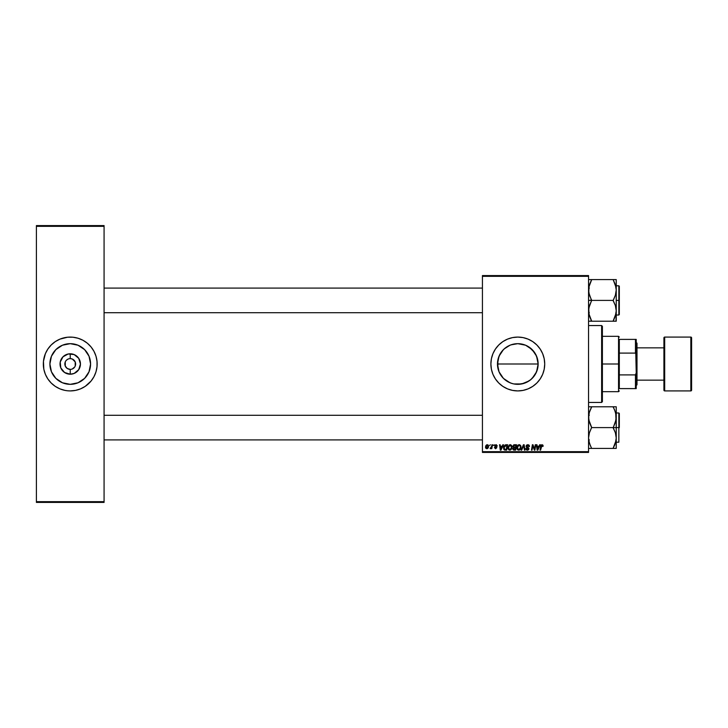 <?xml version="1.0" encoding="UTF-8"?>
<svg xmlns="http://www.w3.org/2000/svg" width="728" height="728" viewBox="0 0 728 728"><rect width="100%" height="100%" fill="white"/><g stroke="black" fill="none" stroke-linecap="round" stroke-linejoin="round"><path stroke-width="1.09" d="M69.187 358.722L68.177 359.022L69.187 358.722M70.197 358.613L70.234 358.613A5.387 5.387 0 0 0 64.856 364A5.387 5.387 0 0 0 70.234 369.387L69.187 369.278L70.234 369.387L70.234 374.21A10.21 10.21 0 0 1 60.024 364A10.21 10.21 0 0 1 70.234 353.79L70.234 358.613L69.533 358.667M66.421 360.205L68.177 359.022M511.848 383.438L508.162 381.9M524.479 383.21L517.799 384.329L513.777 383.929L517.799 384.329A20.329 20.329 0 0 1 497.47 364A20.329 20.329 0 0 1 517.799 343.671L511.848 344.562M504.149 379.07L503.43 378.378L504.149 379.07M502.102 376.922L500.928 375.339L502.102 376.922M497.87 368.004L499.044 371.835L497.47 363.991L497.87 368.004L497.87 359.978L499.872 354.418M502.102 351.087L504.886 348.293M504.14 348.94L510.019 345.218L513.813 344.062L517.799 343.671L524.742 344.89M517.799 337.082A26.918 26.918 0 0 0 490.89 364A26.918 26.918 0 0 0 517.799 390.918A26.918 26.918 0 0 1 490.89 364A26.918 26.918 0 0 1 517.799 337.082L523.05 337.601L528.1 339.13L532.76 341.623L536.836 344.972L540.185 349.049L542.669 353.699L544.198 358.749L544.717 364L544.198 369.251L542.669 374.301L540.185 378.951L536.836 383.028L532.76 386.377L528.1 388.87L523.05 390.399L517.799 390.918L512.548 390.399L507.507 388.87L502.848 386.377L498.771 383.028L495.422 378.951L492.938 374.301L491.4 369.251L490.89 364L491.4 358.749L492.938 353.699L495.422 349.049L498.771 344.972L502.848 341.623L507.507 339.13L512.548 337.601L517.799 337.082A26.918 26.918 0 0 1 544.717 364A26.918 26.918 0 0 1 517.799 390.918A26.918 26.918 0 0 0 544.717 364A26.918 26.918 0 0 0 517.799 337.082M71.289 358.722L70.234 358.613L72.3 359.022L70.234 358.613L70.234 353.79A10.21 10.21 0 0 1 80.453 364A10.21 10.21 0 0 1 70.234 374.21L64.565 372.49L60.797 367.904L60.224 362.007L63.018 356.775L68.241 353.981L74.147 354.563L78.724 358.331L80.453 364L78.724 369.669L74.147 373.437L70.234 374.21L70.234 369.387L67.249 368.477L65.265 366.057L67.249 368.477L70.234 369.387A5.387 5.387 0 0 1 64.856 364A5.387 5.387 0 0 1 70.234 358.613L70.944 358.667L70.234 358.613A5.387 5.387 0 0 1 75.621 364A5.387 5.387 0 0 1 70.234 369.387L70.944 369.333M65.757 361.006L66.43 360.196M70.234 384.329A20.329 20.329 0 0 1 49.904 364A20.329 20.329 0 0 1 70.234 343.671L78.014 345.218L84.612 349.622L89.025 356.219L90.572 364L89.025 371.781L84.612 378.378L78.014 382.782L70.234 384.329L62.453 382.782L55.856 378.378L51.451 371.781L49.904 364L51.451 356.219L55.856 349.622L62.453 345.218L70.234 343.671A20.329 20.329 0 0 1 90.572 364A20.329 20.329 0 0 1 70.234 384.329M70.207 337.082A26.918 26.918 0 0 0 67.631 337.21L72.873 337.21L78.051 338.247L82.928 340.267L87.315 343.197L91.046 346.928L93.976 351.315L95.996 356.183L97.024 361.361L97.024 366.639L95.996 371.817L93.976 376.685L91.046 381.072L85.194 386.377L80.535 388.87L75.485 390.399L70.234 390.918A26.918 26.918 0 0 1 43.325 364A26.918 26.918 0 0 1 70.234 337.082A26.918 26.918 0 0 1 97.152 364A26.918 26.918 0 0 1 70.234 390.918L67.595 390.79A26.918 26.918 0 0 0 70.207 390.918M67.567 337.219A26.918 26.918 0 0 0 65.01 337.601M64.965 337.61A26.918 26.918 0 0 0 64.965 390.39L59.933 388.87L55.282 386.377L51.206 383.028L47.857 378.951L45.373 374.301L43.835 369.251L43.453 361.361L45.373 353.699L47.857 349.049L51.206 344.972L55.282 341.623L59.933 339.13L67.595 337.21M65.01 390.399A26.918 26.918 0 0 0 67.567 390.781M72.3 368.978L74.72 366.976M75.212 361.943L72.3 359.022L75.212 361.943L75.212 366.057M482.427 275.566L588.552 275.566L588.552 276.331L482.427 276.331L482.427 451.669L588.552 451.669L588.552 275.566L482.427 275.566L482.427 276.331L482.427 275.566M502.866 444.744L502.211 446.219L502.866 444.744L503.476 444.744L500.973 450.132L500.291 450.132L499.554 444.744L500.118 444.744L500.3 446.219L502.211 446.219L500.3 446.219L500.118 444.744L499.554 444.744L500.291 450.132L500.973 450.132L503.476 444.744L502.866 444.744L503.476 444.744L500.973 450.132L500.291 450.132L499.554 444.744L500.118 444.744M514.387 444.744L512.84 446.419L513.777 444.881L516.543 444.744L515.633 450.132L512.94 449.558L513.513 447.511L512.84 446.419L513.513 447.511L512.767 448.821L513.513 450.041L515.633 450.132L516.543 444.744L514.387 444.744L516.543 444.744L515.633 450.132L513.513 450.041L512.767 448.821L513.513 447.511M542.005 444.681L543.106 445.864L542.005 444.681L542.97 445.19L543.061 446.355L542.496 446.428L542.214 445.354L541.459 445.572L540.595 450.132L540.021 450.132L541.059 445.154L542.005 444.681L540.695 446.182L540.021 450.132L540.595 450.132L541.969 445.309L543.061 446.355L541.887 445.309M534.525 449.303L535.271 444.744L535.835 444.744L534.916 450.132L534.334 450.132L532.787 445.563L532.041 450.132L531.476 450.132L532.386 444.744L532.978 444.744L534.525 449.303L534.698 448.029L534.525 449.303L532.978 444.744L532.386 444.744L531.476 450.132L532.041 450.132L532.787 445.563L534.334 450.132L534.916 450.132L535.835 444.744L535.271 444.744L535.835 444.744L534.916 450.132L534.334 450.132M526.126 446.255L526.617 445.099L527.991 444.681L529.092 445.163L529.474 446.319L528.919 446.564L528.064 445.327L526.772 445.827L526.863 446.719L528.883 448.421L528.683 449.604L527.554 450.195L526.28 449.768L525.844 448.521L527.327 449.567L528.31 448.539L526.471 447.292L526.126 446.255L528.355 448.803L527.427 449.567L525.844 448.521L527.409 450.195L528.919 448.767L526.681 446.209L527.773 445.309L529.474 446.501L527.809 444.681L526.126 446.382M521.694 450.132L521.093 450.132L523.441 444.744L524.16 444.744L524.979 450.132L524.415 450.132L523.714 445.518L521.694 450.132L521.093 450.132L521.694 450.132L523.714 445.518L524.415 450.132L524.979 450.132L524.16 444.744L523.441 444.744L524.16 444.744L524.979 450.132L524.415 450.132M516.825 447.802L518.145 444.981L519.583 444.726L520.629 445.518L520.857 448.266L519.574 449.986L517.69 449.877L516.825 448.011L518.682 450.195L520.283 449.385L521.02 447.001L519.173 444.681L516.825 447.802M485.503 447.092L485.913 445.518L486.941 444.708L488.251 445.154L488.579 446.446L487.988 448.157L487.023 448.721L485.995 448.43L485.503 447.092L486.814 448.73L488.579 446.237L487.25 444.681L485.512 446.892M539.712 444.744L539.048 446.219L539.712 444.744L540.322 444.744L537.819 450.132L537.137 450.132L536.4 444.744L536.955 444.744L537.137 446.219L539.048 446.219L537.137 446.219L536.955 444.744L536.4 444.744L537.137 450.132L537.819 450.132L540.322 444.744L539.712 444.744L540.322 444.744L537.819 450.132L537.137 450.132L536.4 444.744L536.955 444.744M507.871 447.802L509.2 444.981L510.637 444.726L511.729 445.609L511.911 448.266L510.628 449.986L508.745 449.877L507.88 448.011L509.736 450.195L511.329 449.385L512.066 447.001L510.219 444.681L507.871 447.802M506.005 444.744L507.598 444.744L506.688 450.132L504.095 449.74L503.567 447.01L505.141 444.872L503.476 447.929L504.659 450.059L506.688 450.132L507.598 444.744L506.005 444.744L507.598 444.744L506.688 450.132L504.659 450.059M497.315 446L496.25 444.69L497.315 446.073L496.168 445.19L495.277 445.509L496.833 447.62L495.531 448.73L494.385 447.547L495.795 448.239L496.259 447.538L494.876 446.446L494.767 445.336L495.986 444.681L494.667 445.809L496.269 447.702L495.686 448.239L494.385 447.547L495.659 448.73L496.833 447.62L495.222 445.764L495.959 445.163L496.751 445.964M493.411 445.518L494.103 444.744L493.411 445.518M489.635 445.518L490.326 444.744L489.635 445.518M491.591 446.583L491.928 444.744L492.492 444.744L491.828 448.657L491.264 448.657L491.409 447.856L490.117 448.594L491.637 446.31L490.117 448.594L491.409 447.856L491.264 448.657L491.828 448.657L492.492 444.744L491.928 444.744L492.492 444.744L491.828 448.657L491.264 448.657M482.427 452.434L588.552 452.434L588.552 276.331L482.427 276.331L482.427 452.434L482.427 451.669L588.552 451.669L588.552 452.434L482.427 452.434M36.4 225.58L104.077 225.58L104.077 226.344L36.4 226.344L36.4 501.656L104.077 501.656L104.077 225.58L36.4 225.58L36.4 226.344L36.4 225.58M85.194 341.623L87.315 343.197M87.824 384.375L85.194 386.377M67.595 390.79L64.983 390.399M55.282 386.377L53.162 384.803M52.644 343.625L55.282 341.623M36.4 502.42L104.077 502.42L104.077 226.344L36.4 226.344L36.4 502.42L36.4 501.656L104.077 501.656L104.077 502.42L36.4 502.42M70.261 390.918A26.918 26.918 0 0 0 72.846 390.79M72.909 390.781A26.918 26.918 0 0 0 75.466 390.399M75.512 390.39A26.918 26.918 0 0 0 75.512 337.61M75.466 337.601A26.918 26.918 0 0 0 72.909 337.219M72.846 337.21A26.918 26.918 0 0 0 70.261 337.082M81.054 381.217L81.527 380.908M87.142 375.293L89.025 371.781M87.451 353.18L87.151 352.707M81.536 347.092L78.014 345.218M59.423 346.783L58.95 347.092M53.335 352.707L51.451 356.219M53.017 374.82L53.326 375.293M58.941 380.908L62.453 382.782M69.533 369.333L70.234 369.387A5.387 5.387 0 0 0 75.621 364A5.387 5.387 0 0 0 70.234 358.613M65.265 366.057L65.265 361.943M534.698 375.311L530.721 379.697L525.616 382.773M535.708 354.363L537.737 359.987L538.138 364.009L537.737 368.004L535.617 373.81M525.607 345.227L532.177 349.622L536.591 356.219L538.138 364L536.591 371.781L532.177 378.378L529.101 380.908L521.767 383.938L513.841 383.938M510.965 344.854L517.799 343.671L525.58 345.218L529.101 347.092L534.698 352.68M529.11 347.101L527.418 346.082M523.76 344.562L517.799 343.671A20.329 20.329 0 0 1 538.138 364A20.329 20.329 0 0 1 517.799 384.329L523.76 383.438M508.162 346.1L509.991 345.227M497.47 364L538.138 364L497.47 364L499.017 356.219L503.421 349.622M499.836 373.519L499.044 371.835M506.497 380.899L504.895 379.716M513.804 383.938L510.929 383.137M525.616 389.753L528.1 388.87M509.991 338.247L507.507 339.13M498.771 383.028L499.272 383.519M510.019 382.782L503.421 378.378L499.017 371.781L497.861 367.968M534.68 352.661L530.703 348.284M538.138 364.009L536.563 356.156M531.467 379.051L532.177 378.378M527.436 381.909L530.721 379.697M488.088 444.981L488.433 445.445M488.37 447.483L487.733 448.412M485.612 447.847L485.521 447.383M486.55 448.175L486.067 446.947L486.914 448.239M487.696 447.647L488.024 446.3L486.832 448.239M486.986 448.23L487.505 447.911M486.331 448.002L486.067 447.101L487.241 445.163L486.404 445.764M486.131 446.482L486.067 447.101M488.006 446.61L487.514 445.218M487.687 445.327L487.096 445.181M520.675 445.609L520.993 446.592M517.044 449.049L516.844 448.23M517.044 446.482L517.917 445.154M519.337 449.404L520.429 447.52M520.384 447.775L519.028 449.531M519.61 449.212L518.7 449.567L517.38 447.866L518.4 449.531L520.001 448.757M517.899 446.055L517.38 447.866L518.727 445.372M519.583 445.399L520.456 446.974L519.592 445.399M517.481 447.019L517.426 448.339M518.918 445.327L518.2 445.691M518.336 445.582L517.608 446.61M523.259 446.61L523.714 445.518L523.896 446.919L523.714 445.518L523.286 446.537M523.441 444.744L521.093 450.132L523.441 444.744M529.474 446.501L528.919 446.564M528.919 446.228L528.692 445.654M528.919 446.391L527.582 445.318M527.918 445.309L528.774 445.773L527.773 445.309L526.681 446.209L527.955 447.392M526.69 446.109L528.282 447.593L526.826 446.674M528.892 449.058L528.692 449.595M527.099 450.177L526.089 449.522M525.844 448.639L526.399 448.466M526.399 448.594L527.427 449.567L526.417 448.785M528.319 449.058L527.427 449.567L528.355 448.803L527.427 449.567L528.355 448.803L527.181 447.766L528.146 448.321M526.189 445.782L526.617 445.108M527.036 449.513L526.562 449.158M533.597 448.102L532.787 445.563M532.587 446.974L532.041 450.132L531.476 450.132L532.386 444.744L532.978 444.744L534.097 447.847M541.969 445.309L541.241 446.319L541.969 445.309L541.241 446.319L541.969 445.309L542.496 446.428L541.969 445.309L541.241 446.319L540.595 450.132L540.021 450.132L540.722 446.046M537.555 449.54L537.219 446.846L537.555 449.54L538.747 446.846L537.555 449.54L537.41 448.202L537.555 449.54L538.001 448.439M537.219 446.846L538.747 446.846L537.219 446.846M514.259 450.132L513.513 450.041M513.504 445.036L514.077 444.781M513.832 445.572L515.87 445.372L515.56 447.192L514.378 447.192L513.477 446.027M514.823 445.372L513.704 445.673L513.458 446.792L515.56 447.192L515.87 445.372L514.268 445.409L513.395 446.437L514.378 447.192L513.395 446.437L514.268 445.409L513.413 446.619M513.65 449.422L514.214 449.504L513.331 448.794L515.178 449.504L513.331 448.794L514.214 449.504L513.331 448.794L513.64 448.048L513.577 449.376M513.686 448.011L514.55 447.82L513.367 448.484M514.068 447.856L515.46 447.82L515.178 449.504L515.46 447.82L513.64 448.048M512.048 446.583L511.766 445.673M507.962 448.648L507.88 448.011M507.88 447.52L508.017 446.737M510.392 449.404L511.484 447.52M511.438 447.775L510.082 449.531M510.656 449.212L509.755 449.567L508.435 447.866L509.454 449.531L511.056 448.757M508.945 446.055L508.435 447.866L509.782 445.372M510.637 445.399L511.511 446.974L510.073 445.309M508.444 447.647L508.472 448.339M509.973 445.327L509.254 445.691M509.391 445.582L508.663 446.61M500.709 449.54L500.373 446.846L500.709 449.54L501.901 446.846L500.709 449.54L500.564 448.202L500.709 449.54L501.155 448.439M500.373 446.846L501.901 446.846L500.373 446.846M504.358 449.931L503.64 449.03M503.567 447.01L503.867 446.146M505.414 449.504L506.224 449.504L504.704 449.413L505.414 449.504L504.704 449.413L504.031 447.957L504.395 446.364L504.031 447.957L505.232 449.495M504.158 448.794L504.522 449.303M504.695 445.909L504.395 446.364M505.796 445.399L506.925 445.372L506.224 449.504L506.925 445.372L504.895 445.718M504.049 447.547L506.206 445.372M496.76 446.055L495.959 445.163L496.76 446.146L495.959 445.163L495.222 445.764L496.824 447.729M496.068 445.172L495.222 445.764L496.833 447.62L495.659 448.73L496.833 447.62L495.595 446.319M495.34 446.109L495.959 445.163L495.395 446.164M494.385 447.547L494.958 447.62M494.94 447.474L495.686 448.239L494.94 447.474L495.686 448.239L496.269 447.702L494.667 445.809M495.504 448.23L496.214 447.383L494.94 446.519L495.632 446.974M495.604 448.239L496.269 447.702L495.75 447.038L496.269 447.702L495.686 448.239L496.223 447.92M490.499 448.73L491.409 447.856L490.499 448.73L490.344 447.975L491.082 447.838M491.527 446.846L491.273 447.574M491.928 444.744L491.637 446.31M520.429 447.511L520.447 446.683M537.41 448.202L537.528 449.203M511.484 447.511L510.756 445.454M500.564 448.202L500.655 448.867M504.031 447.957L504.095 448.594M72.227 353.981L68.241 353.981M63.018 356.775L61.743 358.331M63.018 371.225L64.565 372.49M68.241 374.019L72.227 374.019M77.459 371.225L78.724 369.669M77.459 356.775L75.912 355.51M601.628 402.447L602.393 401.683L602.393 326.317L601.628 325.553L601.628 402.447L601.628 325.553L588.552 325.553L601.628 325.553L602.393 326.317L602.393 401.683L601.628 402.447L588.552 402.447L601.628 402.447M104.077 288.097L482.427 288.097L104.077 288.097M613.731 280.899L615.378 284.757L616.234 289.999L615.388 295.204L613.158 300.655L615.378 305.569L616.234 310.801L615.388 316.016L613.158 321.212L616.234 321.212L615.378 321.212L616.234 321.212L616.234 300.4L618.855 300.4L618.855 285.795L619.31 300.4L618.855 315.015L618.855 285.795L619.31 286.25L619.31 300.4L616.234 300.4L616.234 279.598L613.158 279.598L615.378 284.757L616.234 289.999L615.388 295.204L613.158 300.4L591.627 300.4L613.158 300.4L615.378 305.569L616.234 310.801L616.234 279.598L591.627 279.598L614.396 279.598M615.715 314.86L616.234 310.801L616.015 321.212M482.427 312.703L104.077 312.703L482.427 312.703M615.706 413.094L616.015 419.819L613.158 427.846L615.378 432.76L616.234 438.001L616.234 427.6L613.158 427.6L615.378 432.76L616.234 438.001L615.388 443.206L613.158 448.403L591.627 448.403L589.416 443.243L588.552 438.001L589.407 432.796L591.627 427.6L613.158 427.6L591.627 427.6L589.416 422.431L588.552 417.199L589.407 411.984L591.627 406.788L613.158 406.788L615.378 411.957L616.234 417.199L615.388 422.404L613.158 427.6L616.234 427.6L616.234 406.788L588.779 406.788M618.855 427.6L618.855 442.205L618.855 427.6L616.234 427.6L618.855 427.6L618.855 412.985L618.855 427.6M590.39 406.788L591.627 407.043L589.07 413.14M614.496 409.664L616.015 414.569M590.39 448.403L588.552 448.403L591.627 448.403L589.416 443.243L588.552 438.001L589.407 432.796L591.627 427.345L588.779 419.856L588.77 414.569M589.079 442.087L589.398 443.206M590.308 445.554L588.779 440.668M613.158 448.157L616.015 440.64L613.158 448.403L616.234 448.403L616.234 406.788L615.378 406.788L616.234 406.788M591.627 448.403L614.405 448.403M619.31 427.6L619.31 413.449L619.31 427.6M613.731 408.089L615.378 411.966M614.405 409.473L613.158 407.043L614.396 406.788L613.158 406.788M615.378 406.788L614.405 406.788M616.015 448.403L615.378 448.403L616.234 448.403L616.234 438.001L615.715 442.051M614.487 445.554L615.697 442.133M591.054 447.101L590.39 445.727M616.125 439.903L616.015 440.622L616.125 439.903M482.427 439.903L104.077 439.903L482.427 439.903M104.077 415.297L482.427 415.297L104.077 415.297M589.089 314.906L588.77 308.181L591.627 300.4L588.552 300.4L591.627 300.154L589.416 295.24L588.552 289.999L589.407 284.794L591.627 279.843L589.416 284.757L591.627 279.598L588.77 279.598M615.706 285.913L615.388 284.794M588.552 321.212L613.158 321.212L591.627 321.212L589.416 316.043L588.552 310.801L589.407 305.596L591.627 300.655L588.779 292.665L589.07 285.949M618.855 300.4L618.855 315.015L618.855 300.4M619.31 300.4L619.31 314.551L619.31 300.4M614.396 321.212L613.158 320.957L616.006 313.468M613.158 279.598L616.006 287.332M589.407 321.212L591.627 320.957L588.77 313.431M591.627 321.212L590.39 321.212M591.054 319.911L589.407 316.034M590.39 279.598L591.627 279.843L589.089 285.867M591.627 407.043L589.089 413.094M614.405 445.727L616.006 440.668M588.77 448.403L589.407 448.403L588.77 448.403M591.627 279.843L588.779 287.332M613.158 320.957L615.706 314.906M615.378 279.598L616.015 279.598L615.378 279.598M619.31 339.394L619.31 353.098L619.31 339.394L635.462 339.394L619.31 339.394M619.31 364L619.31 353.098L619.31 374.902L619.31 364L618.545 364L619.31 364M602.393 336.318L618.545 336.318L618.545 364L618.545 336.318L619.31 337.082M602.393 364L618.545 364L602.393 364M619.31 388.606L619.31 374.902L619.31 388.606L636.226 388.606L636.226 372.836L635.462 374.902L619.31 374.902L635.462 374.902L635.462 388.606L635.462 374.902L636.226 372.836L636.226 388.606L619.31 388.606M602.393 391.682L618.545 391.682L618.545 364L618.545 391.682L619.31 390.918M636.226 339.394L635.462 339.394L636.226 372.836L636.226 339.394L636.226 355.164L635.462 353.098L635.462 339.394L636.226 339.394M619.31 353.098L635.462 353.098L619.31 353.098M663.918 337.856L663.918 337.856A0.773 0.773 0 0 1 664.682 337.082L690.827 337.082L690.827 390.918A0.773 0.773 0 0 0 691.6 390.144L691.6 337.856A0.773 0.773 0 0 0 690.827 337.082L664.682 337.082A0.773 0.773 0 0 0 663.918 337.856L663.918 390.144A0.773 0.773 0 0 0 664.682 390.918L664.682 337.082L664.682 390.918L690.827 390.918L690.827 337.082A0.773 0.773 0 0 1 691.6 337.856L691.6 390.017M636.226 385.531L637 384.766L637 343.234L636.226 342.469L637 343.234L637 384.766L636.226 385.531M663.918 347.848L637 347.848L663.918 347.848M637 380.153L663.918 380.153L637 380.153M691.6 390.144A0.773 0.773 0 0 1 690.827 390.918L664.682 390.918A0.773 0.773 0 0 1 663.918 390.144L663.918 337.983M589.325 415.297L588.552 414.523M616.234 442.205L618.855 442.205M616.234 412.985L618.855 412.985M589.325 439.903L588.552 440.668M589.325 312.703L588.552 313.477M616.234 285.795L618.855 285.795M616.234 315.015L618.855 315.015M589.325 288.097L588.552 287.332"/></g></svg>
